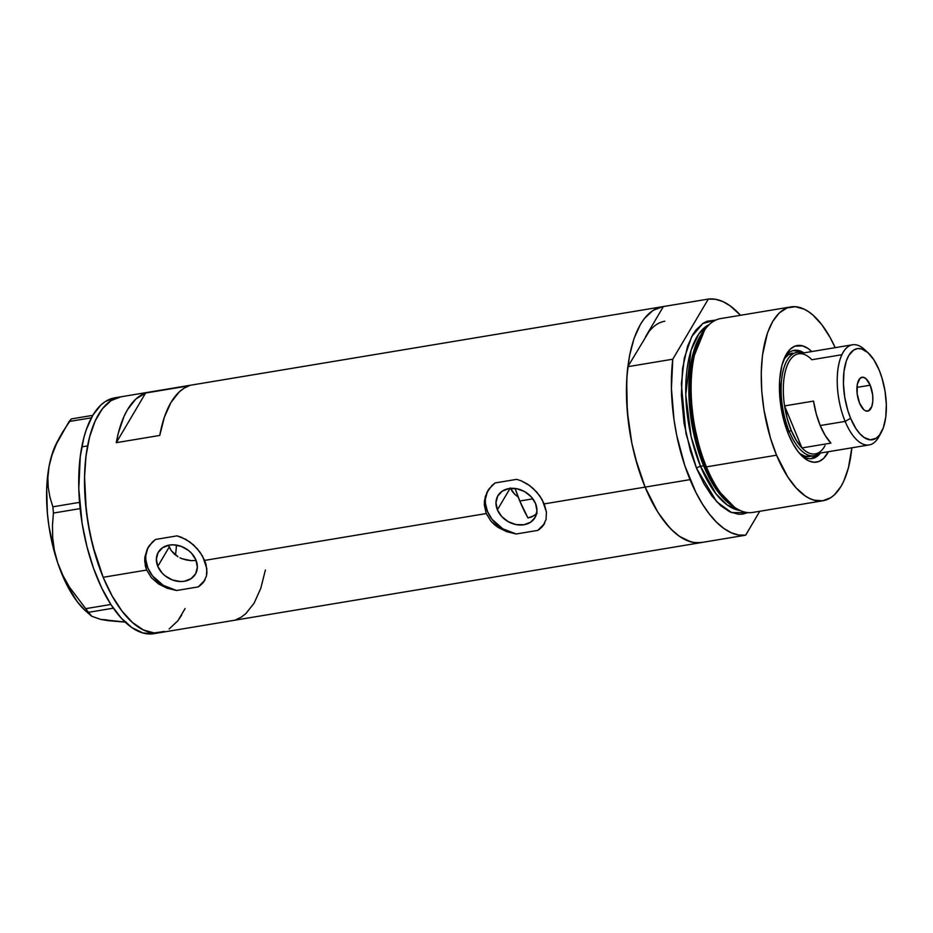 <?xml version="1.0" encoding="UTF-8"?>
<svg xmlns="http://www.w3.org/2000/svg" width="933" height="933" viewBox="0 0 933 933"><rect width="100%" height="100%" fill="white"/><g stroke="black" fill="none" stroke-linecap="round" stroke-linejoin="round"><path stroke-width="1.4" d="M512.217 491.341L510.339 487.924L514.818 494.373L512.217 491.341M518.037 496.939L514.818 494.373L518.037 496.939M497.382 509.838L510.036 488.425L497.382 509.838L495.971 502.677L497.674 496.111L502.234 491.166L508.963 488.577L516.835 488.729L524.649 491.621L531.215 496.811L535.53 503.493A21.552 17.121 30.6 0 1 535.006 517.628A21.552 17.121 30.6 0 1 515.797 524.533A21.552 17.121 30.6 0 1 497.382 509.838A21.552 17.121 30.6 0 1 497.907 495.703A21.552 17.121 30.6 0 1 517.115 488.787A21.552 17.121 30.6 0 1 535.53 503.493L536.953 510.654L535.25 517.209L530.679 522.165L523.949 524.754L516.077 524.591L508.275 521.699L501.709 516.52L497.382 509.838M534.621 515.506L527.985 517.932L531.542 517.01L537.105 513.477M195.463 560.523L191.078 560.64L195.463 560.523M186.53 560.033L191.078 560.64L182.063 558.715L186.53 560.033M179.941 557.794L182.063 558.715L179.941 557.794M174.261 554.004L177.923 556.698L171.31 550.727L174.261 554.004M169.223 547.006L171.31 550.727L168.593 545.234L169.223 547.006L157.782 566.354L169.223 547.006M195.93 559.998A21.552 17.121 30.6 0 1 195.405 574.145A21.552 17.121 30.6 0 1 176.197 581.049A21.552 17.121 30.6 0 1 157.782 566.354L156.371 559.182L158.074 552.628L162.634 547.671L169.363 545.082L173.235 544.814L181.224 546.365L188.559 550.482L191.615 553.316L195.93 559.998L197.353 567.171L195.65 573.725L191.078 578.682L184.349 581.271L180.489 581.539L172.488 579.988L165.164 575.871L162.109 573.037L157.782 566.354A21.552 17.121 30.6 0 1 158.307 552.208A21.552 17.121 30.6 0 1 177.515 545.304A21.552 17.121 30.6 0 1 195.93 559.998M662.43 306.7L114.689 397.843A119.529 52.749 80.6 0 0 81.789 446.872L87.585 445.904A119.529 52.749 -99.4 0 1 120.485 396.875A119.529 52.749 80.6 0 0 103.166 577.294L146.656 570.051L145.315 565.853L144.837 557.246L147.251 549.071L152.207 542.178L155.496 539.449L177.072 535.857L185.842 539.367L193.691 545.07L200.129 552.336L204.63 560.406L486.256 513.547L484.309 505.021L485.3 496.519L489.044 488.892L495.108 482.932L516.672 479.352L521.139 480.787L527.507 484.099L533.291 488.565L539.729 495.82L544.231 503.89L645.111 487.108A119.529 52.749 -99.4 0 1 662.43 306.7A119.529 52.749 -99.4 0 1 663.375 306.56L645.613 336.626A104.799 46.242 -99.4 0 1 664.856 321.232M175.486 555.03A78.594 34.684 80.6 0 0 176.442 545.105M542.248 499.808L546.423 512.03L546.062 519.448L543.146 525.676L537.816 530.387L516.241 533.979L506.806 531.728L498.117 527.413L494.303 524.533L491.015 521.232L486.256 513.547L204.63 560.406L206.041 564.535L206.963 572.361L206.461 575.953L203.546 582.192L198.216 586.904L176.64 590.496L167.205 588.245L158.517 583.93L151.414 577.737L146.656 570.051L103.166 577.294A119.529 52.749 80.6 0 0 159.73 632.702A119.529 52.749 -99.4 0 1 101.3 572.617A119.529 52.749 -99.4 0 1 87.585 445.904L81.789 446.872A119.529 52.749 80.6 0 0 95.504 573.585A119.529 52.749 80.6 0 0 153.933 633.67L701.674 542.516A119.529 52.749 -99.4 0 1 645.111 487.108L544.231 503.89L546.423 512.03L546.062 519.448L543.146 525.676L537.816 530.387A32.748 26.019 -149.4 0 0 544.394 523.751L537.816 530.387L516.241 533.979L506.806 531.728L498.117 527.413L491.015 521.232L486.256 513.547L484.309 505.021L484.437 500.729L486.851 492.554L491.808 485.661L495.108 482.932L516.672 479.352L521.139 480.787L529.501 485.463L536.708 492.029L542.248 499.808M202.648 556.313L206.823 568.547L206.461 575.953L203.546 582.192L198.216 586.904A32.748 26.019 -149.4 0 0 204.793 580.256L198.216 586.904L176.64 590.496L167.205 588.245L158.517 583.93L151.414 577.737L146.656 570.051L144.708 561.538L144.837 557.246L147.251 549.071L149.443 545.397L155.496 539.449L177.072 535.857L181.538 537.303L189.9 541.98L197.108 548.546L202.648 556.313M116.287 442.674A119.529 52.749 -99.4 0 1 145.618 393.038L189.096 385.807A119.529 52.749 80.6 0 0 159.765 435.431L116.287 442.674L145.618 393.038L189.096 385.807L184.081 388.198L179.369 391.79L171.019 402.368L164.383 417.133L159.765 435.431L116.287 442.674L118.328 433.122L123.984 416.503L127.529 409.61L135.88 399.021L145.618 393.038L116.287 442.674M645.613 336.626L663.375 306.56L708.31 299.085A119.529 52.749 -99.4 0 1 740.499 315.284L730.236 305.896L722.807 301.546L715.459 299.26L708.31 299.085L672.775 359.205L671.422 388.478L674.023 419.792L676.752 435.513L684.834 465.707L695.913 492.437L702.339 503.913L709.197 513.838L716.369 522.037L723.74 528.37L731.169 532.708L738.516 534.994L745.665 535.18L700.73 542.656L693.581 542.47L686.233 540.184L678.804 535.845L671.445 529.512L664.261 521.314L657.403 511.389L645.111 487.108L637.717 466.325L632.014 443.945L628.247 420.818L626.533 397.843L626.964 375.882L629.507 355.811L634.078 338.376L640.481 324.252L644.306 318.608L652.995 310.432L662.803 306.63L708.31 299.085L672.775 359.205L627.839 366.681L648.96 331.67L627.839 366.681L626.673 380.932L627.303 411.5L631.816 442.988L635.443 458.383L645.111 487.108L690.047 479.632A119.529 52.749 -99.4 0 1 672.775 359.205L627.839 366.681A119.529 52.749 80.6 0 0 645.111 487.108A119.529 52.749 80.6 0 0 700.73 542.656L745.665 535.18A119.529 52.749 -99.4 0 1 690.047 479.632L645.111 487.108L653.928 505.488L658.768 513.547L669.066 527.04L674.431 532.335L679.865 536.592L690.747 541.828L696.1 542.773L702.619 542.341A119.529 52.749 -99.4 0 1 701.674 542.516M164.383 631.431L154.155 632.959L143.39 629.95L132.498 622.509L121.896 610.94L111.995 595.674L103.166 577.294L92.694 545.467L87.935 522.608L85.183 499.435L84.541 476.868L86.034 455.747L89.615 436.901L95.119 421.04L102.362 408.794L111.05 400.607L120.87 396.817M185.107 608.538L177.865 620.795M236.072 619.652L241.087 617.261L245.799 613.669L254.149 603.091L260.774 588.338L265.404 570.028M488.041 490.385A32.748 26.019 -149.4 0 0 516.241 533.979L502.829 528.824L492.076 519.331L487.469 511.482L485.405 503.214L485.393 499.155L487.411 491.609M488.262 490L487.866 490.676M544.65 523.331L544.114 524.241M148.44 546.89A32.748 26.019 -149.4 0 0 176.64 590.496L163.228 585.341L152.476 575.848L147.869 567.999L145.805 559.73L145.793 555.66L147.811 548.114M148.662 546.516L148.265 547.193M205.05 579.836L204.514 580.746M115.109 397.773L105.301 401.552L100.787 405.097L92.775 415.337L71.328 418.917L92.775 415.348L86.361 429.448L83.83 437.787L80.25 456.622L78.792 488.88L82.127 523.46L86.874 546.33L93.44 568.022L101.58 587.708L110.98 604.631L121.278 618.136L132.078 627.699L142.959 632.971L153.513 633.729M106.654 619.874L100.869 619.454L108.076 620.655L126.387 622.206L100.869 619.454L91.714 616.27L88.495 612.328L113.371 608.176L88.495 612.328L69.322 586.939L62.791 575.218L57.694 562.832L54.371 550.365L52.691 537.816L52.47 525.314L53.426 513.057L80.133 508.613L53.426 513.057L52.866 506.806L49.997 497.406L48.224 487.446L47.851 477.043L49.111 466.127L52.073 454.884L56.563 443.676L69.089 421.506L91.399 417.797L69.089 421.506L71.328 418.917L62.324 432.527L56.563 443.676L52.073 454.884L49.111 466.127A98.245 43.361 80.6 0 0 57.694 562.832L54.371 550.365L52.691 537.816L52.47 525.314L53.426 513.057L52.866 506.806L49.997 497.406L48.224 487.446L47.851 477.043L49.111 466.127L51.443 456.307L57.251 441.787M88.495 612.328L85.696 608.666L110.887 604.467L85.696 608.666L69.322 586.939L62.791 575.218L57.694 562.832A98.245 43.361 80.6 0 0 85.288 610.637L91.714 616.27L100.869 619.454M79.538 502.362L52.866 506.806L79.538 502.362M60.785 435.279L57.205 441.869A98.245 43.361 80.6 0 0 49.111 466.127L46.697 488.495L47.385 513.208L48.889 525.909L54.091 550.937L57.694 562.832L66.605 584.385L77.264 601.727L85.381 610.718M120.917 396.817L111.097 400.584L102.397 408.747L95.154 420.981L89.626 436.819L86.046 455.654L84.541 476.763L86.291 510.899L90.058 534.026L95.737 556.406L103.131 577.2L111.948 595.592L121.85 610.882L132.439 622.474L143.332 629.927L154.108 632.959L164.336 631.443M169.13 628.994L177.818 620.842L181.643 615.209M800.946 454.977A54.849 24.211 80.6 0 0 820.527 453.018A54.849 24.211 -99.4 0 1 812.142 458.57A54.849 24.211 -99.4 0 1 800.946 454.977M828.422 451.712A59.106 26.089 -99.4 0 1 802.707 456.704A59.106 26.089 -99.4 0 1 788.642 434.743L783.463 418.999L780.291 401.96L779.661 379.731L781.936 365.304L786.344 354.202L790.309 349.129L794.904 346.155L802.602 345.863L807.99 348.452L811.757 351.566A59.106 26.089 -99.4 0 0 785.808 355.17A59.106 26.089 -99.4 0 0 788.642 434.743L793.003 443.828L797.902 451.374L803.138 457.1L808.526 460.774L813.856 462.267L818.906 461.508L823.501 458.535L828.422 451.712M814.054 455.759A52.4 23.127 -99.4 0 1 789.26 431.466L787.464 431.769L789.26 431.466A52.4 23.127 -99.4 0 1 796.852 352.382A52.4 23.127 -99.4 0 1 802.788 353.059A52.4 23.127 80.6 0 0 782.227 374.996A52.4 23.127 80.6 0 0 789.26 431.466A52.4 23.127 80.6 0 0 819.442 453.205A52.4 23.127 -99.4 0 1 814.054 455.759L809.716 456.482A52.4 23.127 -99.4 0 1 799.616 453.508L804.922 456.179L809.541 456.505M811.115 458.686A54.849 24.211 80.6 0 0 817.518 454.534L811.115 458.686M527.53 517.127L519.798 501.009L515.121 488.46A104.799 46.242 80.6 0 0 519.798 501.009L532.883 498.84L519.798 501.009A104.799 46.242 80.6 0 0 527.985 517.932M790.776 306.922L720.638 318.585A98.245 43.361 80.6 0 0 706.409 466.873A98.245 43.361 -99.4 0 1 705.698 328.428L703.972 330.655A96.181 42.451 80.6 0 0 704.66 466.185L706.409 466.873L776.548 455.199A98.245 43.361 -99.4 0 1 790.776 306.922A98.245 43.361 -99.4 0 1 835.187 347.659L830.02 337.349L821.88 324.801L813.168 315.296L808.701 311.797L804.211 309.185L795.371 306.7L786.962 307.96L779.323 312.905L772.746 321.349L767.474 332.953L762.459 355.298L761.235 372.652L761.76 391.207L764.022 410.252L770.46 438.125L776.548 455.199L706.409 466.873A98.245 43.361 80.6 0 0 752.896 512.415L823.034 500.741A98.245 43.361 -99.4 0 1 776.548 455.199L787.767 476.938L796.234 488.017L805.109 495.866L809.599 498.479L814.054 500.181L822.731 500.788L830.79 497.674L834.499 494.747L841.076 486.315L843.887 480.88L848.412 467.853L851.852 447.805A98.245 43.361 -99.4 0 1 823.034 500.741M732.522 505.931L715.214 487.901L703.634 465.789A1.633 0.688 157.5 0 1 704.532 465.882A1.633 0.688 -22.5 0 0 703.634 465.789A94.968 41.915 -99.4 0 1 703.459 331.32L691.003 362.774L689.335 403.756L703.634 465.789L700.531 466.302L716.008 493.814L727.157 504.916L740.079 510.444A94.968 41.915 80.6 0 1 700.531 466.302L703.634 465.789A94.968 41.915 -99.4 0 0 732.522 505.931M704.835 329.582L691.971 361.258L690.14 402.963L696.018 439.746L704.66 466.185L716.556 488.845L734.388 507.132M747.893 512.59L731.577 512.614L716.707 501.744L696.624 468.494A3.277 1.365 157.5 0 1 700.531 466.302A3.277 1.365 -22.5 0 0 696.624 468.494L690.537 451.42L684.099 423.547L681.358 395.125L682.536 368.605L687.551 346.248L692.822 334.644L695.96 330.002L703.109 323.284L707.039 321.267L715.856 320.042L702.841 323.459L691.703 336.626L684.309 358.074L681.358 383.999L685.988 433.647L696.624 468.494L703.867 483.609L712.007 496.158L720.719 505.674L729.676 511.774L738.528 514.258L742.808 514.095L747.893 512.59M709.15 324.602A94.968 41.915 80.6 0 0 700.531 466.302L691.143 436.632L685.755 394.729L691.05 350.283L698.817 333.874L709.15 324.602M745.665 535.18L759.789 511.261L745.665 535.18M735.566 507.937A98.245 43.361 -99.4 0 1 706.409 466.873L704.66 466.185A96.181 42.451 80.6 0 0 733.221 506.397L735.566 507.937M792.28 350.656L797.12 350.995L800.526 352.429A54.849 24.211 80.6 0 0 793.132 350.563M784.7 357.374A54.849 24.211 -99.4 0 1 794.135 350.341A54.849 24.211 -99.4 0 1 803.861 352.884A54.849 24.211 80.6 0 0 784.7 357.374M792.514 353.106A52.4 23.127 -99.4 0 0 783.93 359.193L788.373 354.738L794.951 352.989M868.168 352.872L864.436 349.455A50.755 22.404 80.6 0 0 839.455 361.479A50.755 22.404 80.6 0 0 845.135 421.401L850.616 418.322A46.172 20.374 -99.4 0 1 845.45 363.812A46.172 20.374 -99.4 0 1 868.168 352.872A46.172 20.374 -99.4 0 1 879.154 370.039L873.883 359.823L867.83 352.569L861.521 348.895L857.45 348.604L853.66 350.073L848.82 355.415L846.348 360.873L843.992 371.369L843.444 383.836L844.727 397.201L847.759 410.298L850.616 418.322L855.888 428.539L859.864 433.752L864.04 437.437L870.302 439.828L876.11 438.288L879.469 435.128L883.423 427.489L885.779 416.993L886.327 404.525L885.044 391.16L882.012 378.063L879.154 370.039A46.172 20.374 -99.4 0 1 881.37 432.201A46.172 20.374 -99.4 0 1 850.616 418.322L845.135 421.401A50.755 22.404 -99.4 0 1 852.494 344.79A50.755 22.404 -99.4 0 1 866.337 351.356M870.197 385.189A17.191 7.592 -99.4 0 1 867.702 411.138A17.191 7.592 -99.4 0 1 859.573 403.173L857.147 393.633L857.322 384.291L860.051 378.273L862.862 377.189L865.976 378.681L870.197 385.189L872.623 394.729L872.81 401.19L871.784 406.59L868.378 410.963L865.357 410.742L863.783 409.68L859.573 403.173A17.191 7.592 -99.4 0 1 862.057 377.224A17.191 7.592 -99.4 0 1 870.197 385.189L856.949 387.393L870.197 385.189M852.494 344.79L798.578 353.759A50.755 22.404 80.6 0 0 784.56 405.913L813.541 401.097L816.223 413.809L820.212 425.541L845.135 421.401L820.212 425.541A50.755 22.404 80.6 0 0 830.953 443.105L801.96 447.933L784.56 405.913L813.541 401.097A50.755 22.404 80.6 0 0 820.212 425.541L825.227 435.536L830.953 443.105L801.96 447.933A50.755 22.404 -99.4 0 1 791.219 430.37A50.755 22.404 -99.4 0 1 784.56 405.913A50.755 22.404 -99.4 0 1 810.52 358.424A50.755 22.404 -99.4 0 1 811.85 359.73L840.843 354.902M825.029 445.624A50.755 22.404 -99.4 0 1 801.96 447.933L784.56 405.913L787.242 418.637L791.219 430.37L789.26 431.466L791.219 430.37L796.234 440.353L801.96 447.933A50.755 22.404 80.6 0 0 815.244 453.904L869.159 444.924A50.755 22.404 -99.4 0 1 845.135 421.401A50.755 22.404 80.6 0 0 878.944 436.644L881.37 432.201M880.122 434.23A50.755 22.404 -99.4 0 1 869.159 444.924"/></g></svg>
